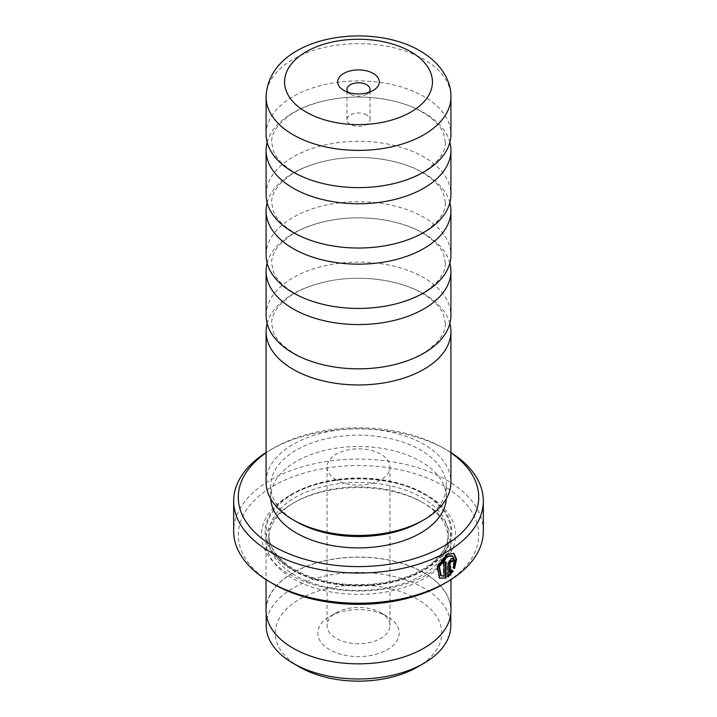 <?xml version="1.0" encoding="UTF-8"?>
<svg xmlns="http://www.w3.org/2000/svg" width="717" height="717" viewBox="0 0 717 717"><rect width="100%" height="100%" fill="white"/><g stroke="black" fill="none" stroke-linecap="round" stroke-linejoin="round"><path stroke-width="0.54" stroke-dasharray="3.58 2.69" d="M267.136 263.139A92.421 53.363 180 0 1 329.703 220.495A92.421 53.363 180 0 1 423.855 233.464A92.421 53.363 180 0 1 449.864 263.139M267.136 202.732A92.421 53.363 180 0 1 329.703 160.088A92.421 53.363 180 0 1 423.855 173.066A92.421 53.363 180 0 1 449.864 202.732M267.136 142.333A92.421 53.363 180 0 1 329.703 99.69A92.421 53.363 180 0 1 423.855 112.659A92.421 53.363 180 0 1 449.864 142.333M267.136 323.537A92.421 53.363 180 0 1 329.703 280.894A92.421 53.363 180 0 1 423.855 293.871A92.421 53.363 180 0 1 449.864 323.537M299.652 667.079A83.226 48.048 180 0 1 299.652 599.125A83.226 48.048 180 0 1 417.348 599.125A83.226 48.048 180 0 1 417.348 667.079M266.213 625.699A92.287 53.282 180 0 1 323.188 576.477A92.287 53.282 180 0 1 423.756 588.03A92.287 53.282 180 0 1 450.787 625.699M380.736 612.712L387.27 616.495A40.69 23.491 0 0 0 329.73 616.495A40.69 23.491 0 0 0 329.73 649.71A40.69 23.491 0 0 0 387.27 649.71A40.69 23.491 0 0 0 387.27 616.495L380.736 612.712A31.44 18.149 180 0 1 389.94 625.547A31.44 18.149 180 0 1 370.528 642.324A31.44 18.149 180 0 1 336.264 638.39A31.44 18.149 180 0 1 327.06 625.547A31.44 18.149 180 0 1 336.264 612.712A31.44 18.149 180 0 1 380.736 612.712M336.264 479.825A31.44 18.149 180 0 1 327.06 466.991A31.44 18.149 180 0 1 346.472 450.222A31.44 18.149 180 0 1 380.736 454.157A31.44 18.149 180 0 1 389.94 466.991A31.44 18.149 180 0 1 370.528 483.76A31.44 18.149 180 0 1 336.264 479.825M423.756 572.775A92.287 53.282 180 0 1 450.787 610.454A92.287 53.282 180 0 1 393.812 659.676A92.287 53.282 180 0 1 293.244 648.123A92.287 53.282 180 0 1 266.213 610.454A92.287 53.282 180 0 1 323.188 561.223A92.287 53.282 180 0 1 423.756 572.775M451.943 555.523L454.103 560.067L452.57 567.434L453.225 567.81M453.924 553.363L446.44 553.874L436.635 566.206L439.028 577.768L439.682 578.144M450.375 560.811L451.979 561.743M453.198 560.111L452.382 558.193L450.375 558.48L447.435 563.786L447.435 576.567L448.089 576.943M348.032 92.305A11.562 6.677 0 0 0 350.326 94.196L343.784 90.423L350.326 94.196A11.562 6.677 0 0 0 366.674 94.196A11.562 6.677 0 0 0 368.968 92.305M366.674 114.962A11.562 6.677 0 0 0 354.073 113.51A11.562 6.677 0 0 0 346.938 119.676A11.562 6.677 0 0 0 350.326 124.4A11.562 6.677 0 0 0 362.927 125.842A11.562 6.677 0 0 0 370.062 119.676A11.562 6.677 0 0 0 366.674 114.962M266.079 315.48A92.421 53.363 180 0 1 323.134 266.177A92.421 53.363 180 0 1 423.855 277.748A92.421 53.363 180 0 1 450.921 315.48M266.079 255.073A92.421 53.363 180 0 1 323.134 205.77A92.421 53.363 180 0 1 423.855 217.341A92.421 53.363 180 0 1 450.921 255.073M266.079 194.674A92.421 53.363 180 0 1 323.134 145.372A92.421 53.363 180 0 1 423.855 156.942A92.421 53.363 180 0 1 450.921 194.674M266.079 134.267A92.421 53.363 180 0 1 323.134 84.973A92.421 53.363 180 0 1 423.855 96.535A92.421 53.363 180 0 1 450.921 134.267M450.921 452.812A120.214 69.406 0 0 0 443.5 448.116L446.772 450.007A124.839 72.076 180 0 1 450.921 452.526M273.5 584.023A120.214 69.406 180 0 1 273.5 485.866A120.214 69.406 180 0 1 443.5 485.866A120.214 69.406 180 0 1 443.5 584.023M483.339 531.172A124.839 72.076 0 0 0 446.772 480.211A124.839 72.076 0 0 0 310.73 464.58A124.839 72.076 0 0 0 233.661 531.172M421.928 502.106L421.928 502.106A89.697 51.785 180 0 1 448.197 538.718A89.697 51.785 180 0 1 392.826 586.569A89.697 51.785 180 0 1 295.072 575.339A89.697 51.785 180 0 1 268.803 538.718A89.697 51.785 180 0 1 295.072 502.106A89.697 51.785 180 0 1 421.928 502.106L423.89 503.235A92.475 53.39 180 0 1 450.975 540.985A92.475 53.39 180 0 1 393.884 590.315A92.475 53.39 180 0 1 293.11 578.736A92.475 53.39 180 0 1 266.025 540.985A92.475 53.39 180 0 1 293.11 503.235A92.475 53.39 180 0 1 423.89 503.235L421.928 502.106M424.545 493.798L427.153 495.304A97.1 56.06 180 0 1 427.162 495.313A97.1 56.06 180 0 1 427.153 574.586A97.1 56.06 180 0 1 289.847 574.586A97.1 56.06 180 0 1 289.838 495.313A97.1 56.06 180 0 1 427.153 495.304L424.545 493.798A93.398 53.918 180 0 1 424.545 570.06A93.398 53.918 180 0 1 292.455 570.051A93.398 53.918 180 0 1 292.455 493.798A93.398 53.918 180 0 1 424.545 493.798M296.417 521.716A87.806 50.692 180 0 1 270.694 485.866A87.806 50.692 180 0 1 324.9 439.037A87.806 50.692 180 0 1 420.583 450.025A87.806 50.692 180 0 1 446.306 485.866A87.806 50.692 180 0 1 420.583 521.716M270.748 498.844A87.806 50.692 180 0 1 270.694 497.195A87.806 50.692 180 0 1 324.9 450.366A87.806 50.692 180 0 1 420.583 461.354A87.806 50.692 180 0 1 446.306 497.195A87.806 50.692 180 0 1 446.252 498.844M266.079 482.093A92.421 53.363 180 0 1 323.134 432.799A92.421 53.363 180 0 1 423.855 444.361A92.421 53.363 180 0 1 450.921 482.093M266.025 610.454A92.475 53.39 180 0 1 323.116 561.124A92.475 53.39 180 0 1 423.89 572.695A92.475 53.39 180 0 1 450.975 610.454M266.079 452.526A124.839 72.076 180 0 1 270.228 450.007A124.839 72.076 180 0 1 446.772 450.007L443.5 448.116A120.214 69.406 0 0 0 273.5 448.116A120.214 69.406 0 0 0 266.079 452.812M452.579 570.741L451.235 569.961L449.407 572.408M451.235 569.961L451.889 570.347M447.435 576.567L448.089 576.074M452.57 567.434L454.542 568.572M445.427 562.209L445.427 561.456L446.082 561.832M445.427 561.456A123.916 71.539 180 0 1 443.366 562.603L444.02 562.979M443.366 562.603L443.366 575.921L444.02 576.298M443.366 575.921L440.552 575.348M447.435 563.786L448.089 564.162M266.079 97.028A92.421 53.363 180 0 1 323.134 47.725A92.421 53.363 180 0 1 423.855 59.296A92.421 53.363 180 0 1 450.921 97.028M421.928 497.571A89.697 51.785 180 0 1 448.197 534.192A89.697 51.785 180 0 1 392.826 582.034A89.697 51.785 180 0 1 295.072 570.813A89.697 51.785 180 0 1 268.803 534.192A89.697 51.785 180 0 1 324.174 486.35A89.697 51.785 180 0 1 421.928 497.571M293.11 569.674A92.475 53.39 180 0 1 293.11 494.174A92.475 53.39 180 0 1 423.89 494.174A92.475 53.39 180 0 1 423.89 569.674A92.475 53.39 180 0 1 293.11 569.674M445.374 263.139L443.5 254.194C440.543 246.773 433.48 239.693 422.322 232.962C398.473 218.694 357.156 213.666 324.353 221.678C309.645 225.183 297.618 230.327 288.279 237.094L279.971 244.416C274.226 250.977 271.447 257.215 271.626 263.139L273.518 272.102C276.475 279.513 283.529 286.585 294.678 293.307C318.527 307.575 359.844 312.603 392.647 304.6C407.355 301.086 419.382 295.942 428.721 289.175L437.029 281.862C442.774 275.301 445.553 269.054 445.374 263.139M445.374 202.732L443.5 193.796C440.543 186.366 433.48 179.286 422.322 172.555C398.473 158.296 357.156 153.268 324.353 161.271C309.645 164.785 297.618 169.92 288.279 176.696L279.971 184.009C274.226 190.57 271.447 196.808 271.626 202.732L273.518 211.694C276.475 219.115 283.529 226.187 294.678 232.908C318.527 247.168 359.844 252.196 392.647 244.192C407.355 240.679 419.382 235.543 428.721 228.768L437.029 221.454C442.774 214.894 445.553 208.656 445.374 202.732M445.374 142.333L443.5 133.389C440.543 125.968 433.48 118.888 422.322 112.157C398.473 97.888 357.156 92.86 324.353 100.873C309.645 104.377 297.618 109.522 288.279 116.288L279.971 123.611C274.226 130.171 271.447 136.409 271.626 142.333L273.518 151.296C276.475 158.708 283.529 165.779 294.678 172.501C318.527 186.77 359.844 191.797 392.647 183.794C407.355 180.281 419.382 175.136 428.721 168.37L437.029 161.056C442.774 154.496 445.553 148.249 445.374 142.333M445.374 323.537L443.5 314.602C440.543 307.172 433.48 300.091 422.322 293.361C398.473 279.101 357.156 274.073 324.353 282.077C309.645 285.59 297.618 290.726 288.279 297.501L279.971 304.815C274.226 311.375 271.447 317.613 271.626 323.537L273.518 332.5C276.475 339.921 283.529 346.992 294.678 353.714C318.527 367.973 359.844 373.001 392.647 364.998C407.355 361.485 419.382 356.349 428.721 349.573L437.029 342.26C442.774 335.699 445.553 329.462 445.374 323.537M336.264 612.712L329.73 616.495M327.06 466.991L327.06 625.547M450.787 610.454L450.787 613.824M346.938 119.676L346.938 89.482M268.803 538.718L268.803 534.192C268.947 547.492 277.515 559.269 294.499 569.54C319.639 583.118 349.08 587.564 382.815 582.894C421.372 577.158 449.129 555.209 448.197 534.192L448.197 538.718M292.455 493.798L289.838 495.313M446.306 485.866L446.306 497.195M450.975 540.985L450.975 579.587M266.025 540.985L266.025 579.587M270.694 485.866L270.694 497.195M295.072 502.106L293.11 503.235M273.5 448.116L270.228 450.007M370.062 119.676L370.062 89.482M366.674 94.196L373.216 90.423M452.382 558.193L453.036 558.57M266.213 610.454L266.213 613.824M389.94 466.991L389.94 625.547"/><path stroke-width="1.08" d="M449.864 263.139A92.421 53.363 180 0 1 450.921 271.196A92.421 53.363 180 0 1 393.866 320.499A92.421 53.363 180 0 1 293.145 308.928A92.421 53.363 180 0 1 266.079 271.196A92.421 53.363 180 0 1 267.136 263.139M449.864 202.732A92.421 53.363 180 0 1 450.921 210.798A92.421 53.363 180 0 1 393.866 260.092A92.421 53.363 180 0 1 293.145 248.53A92.421 53.363 180 0 1 266.079 210.798A92.421 53.363 180 0 1 267.136 202.732M449.864 142.333A92.421 53.363 180 0 1 450.921 150.391A92.421 53.363 180 0 1 393.866 199.693A92.421 53.363 180 0 1 293.145 188.123A92.421 53.363 180 0 1 266.079 150.391A92.421 53.363 180 0 1 267.136 142.333M449.864 323.537A92.421 53.363 180 0 1 450.921 331.604A92.421 53.363 180 0 1 393.866 380.897A92.421 53.363 180 0 1 293.145 369.336A92.421 53.363 180 0 1 266.079 331.604A92.421 53.363 180 0 1 267.136 323.537M450.787 613.824L450.787 625.699A92.287 53.282 180 0 1 423.756 663.377L417.348 667.079A83.226 48.048 180 0 1 299.652 667.079L293.244 663.377A92.287 53.282 180 0 1 266.213 625.699L266.213 613.824M423.756 663.377A92.287 53.282 180 0 1 293.244 663.377L299.652 667.079M441.206 575.724L440.552 575.348L438.679 566.116L446.44 556.204L452.606 555.899L447.094 556.589L439.333 566.493L441.215 575.724L444.02 576.298L444.02 562.979A124.839 72.076 0 0 0 446.082 561.832L446.082 578.117L439.682 578.144L437.289 566.582L447.094 554.25L453.924 553.363L456.568 559.143L454.542 568.572L453.225 567.81L454.757 560.452L452.606 555.899M439.351 577.938L446.082 578.117M450.061 572.784L451.889 570.347L453.234 571.117L448.089 576.943L448.089 564.162L451.029 558.857L453.036 558.57L453.852 560.488A124.839 72.076 180 0 1 451.979 561.743L451.029 561.196L450.061 562.97L450.061 572.784L449.407 572.408L449.407 562.594L450.375 560.811L451.325 561.366M451.979 561.743L451.029 561.196M373.216 73.43A20.802 12.01 0 0 0 343.784 73.43A20.802 12.01 0 0 0 343.784 90.423L343.784 90.423A20.802 12.01 0 0 0 373.216 90.423A20.802 12.01 0 0 0 373.216 73.43M368.968 92.305A11.562 6.677 0 0 0 370.062 89.482A11.562 6.677 0 0 0 366.674 84.758A11.562 6.677 0 0 0 354.073 83.315A11.562 6.677 0 0 0 346.938 89.482A11.562 6.677 0 0 0 348.032 92.305M450.921 271.196L450.921 315.48A92.421 53.363 180 0 1 393.866 364.774A92.421 53.363 180 0 1 293.145 353.212A92.421 53.363 180 0 1 266.079 315.48L266.079 271.196M450.921 210.798L450.921 255.073A92.421 53.363 180 0 1 393.866 304.375A92.421 53.363 180 0 1 293.145 292.805A92.421 53.363 180 0 1 266.079 255.073L266.079 210.798M450.921 150.391L450.921 194.674A92.421 53.363 180 0 1 393.866 243.968A92.421 53.363 180 0 1 293.145 232.407A92.421 53.363 180 0 1 266.079 194.674L266.079 150.391M293.145 171.999A92.421 53.363 180 0 1 266.079 134.267L266.079 97.028A92.421 53.363 180 0 0 293.145 134.76A92.421 53.363 180 0 0 393.866 146.331A92.421 53.363 180 0 0 450.921 97.028L450.921 134.267A92.421 53.363 180 0 1 393.866 183.57A92.421 53.363 180 0 1 293.145 171.999M266.079 452.812A120.214 69.406 0 0 0 273.5 546.273A120.214 69.406 0 0 0 439.521 548.469A120.214 69.406 0 0 0 450.921 452.812M450.921 452.526A124.839 72.076 180 0 1 483.339 500.968A124.839 72.076 180 0 1 406.27 567.559A124.839 72.076 180 0 1 270.228 551.938A124.839 72.076 180 0 1 233.661 500.968A124.839 72.076 180 0 1 266.079 452.526M446.772 582.132L443.5 584.023A120.214 69.406 180 0 1 273.5 584.023L270.228 582.132A124.839 72.076 0 0 0 446.772 582.132A124.839 72.076 0 0 0 483.339 531.172L483.339 500.968M450.921 331.604L450.921 482.093A92.421 53.363 180 0 1 423.855 519.825L420.583 521.716A87.806 50.692 180 0 1 296.417 521.716L293.145 519.825A92.421 53.363 180 0 1 266.079 482.093L266.079 331.604M446.252 498.844A87.806 50.692 180 0 1 390.774 544.337A87.806 50.692 180 0 1 296.417 533.036A87.806 50.692 180 0 1 270.748 498.844M423.855 519.825A92.421 53.363 180 0 1 293.145 519.825L296.417 521.716M450.975 579.587L450.975 610.454A92.475 53.39 180 0 1 393.884 659.774A92.475 53.39 180 0 1 293.11 648.204A92.475 53.39 180 0 1 266.025 610.454L266.025 579.587M273.5 584.023L270.228 582.132A124.839 72.076 0 0 1 233.661 531.172L233.661 500.968M447.435 576.567L452.579 570.741L451.235 569.961M452.579 570.741L453.234 571.117M451.047 560.721L451.701 561.097A123.916 71.539 0 0 0 453.198 560.111L453.852 560.488M453.879 568.196L455.922 559.099L453.628 553.219M445.427 577.741L445.427 562.209M306.222 112.112A73.932 42.679 0 0 0 410.778 112.112A73.932 42.679 0 0 0 410.778 51.749A73.932 42.679 0 0 0 306.222 51.749A73.932 42.679 0 0 0 306.222 112.112M449.407 562.594L450.061 562.97M450.921 97.028C451.414 81.281 441.296 63.168 420.028 50.826C368.135 20.408 268.31 36.952 266.079 97.028"/></g></svg>
